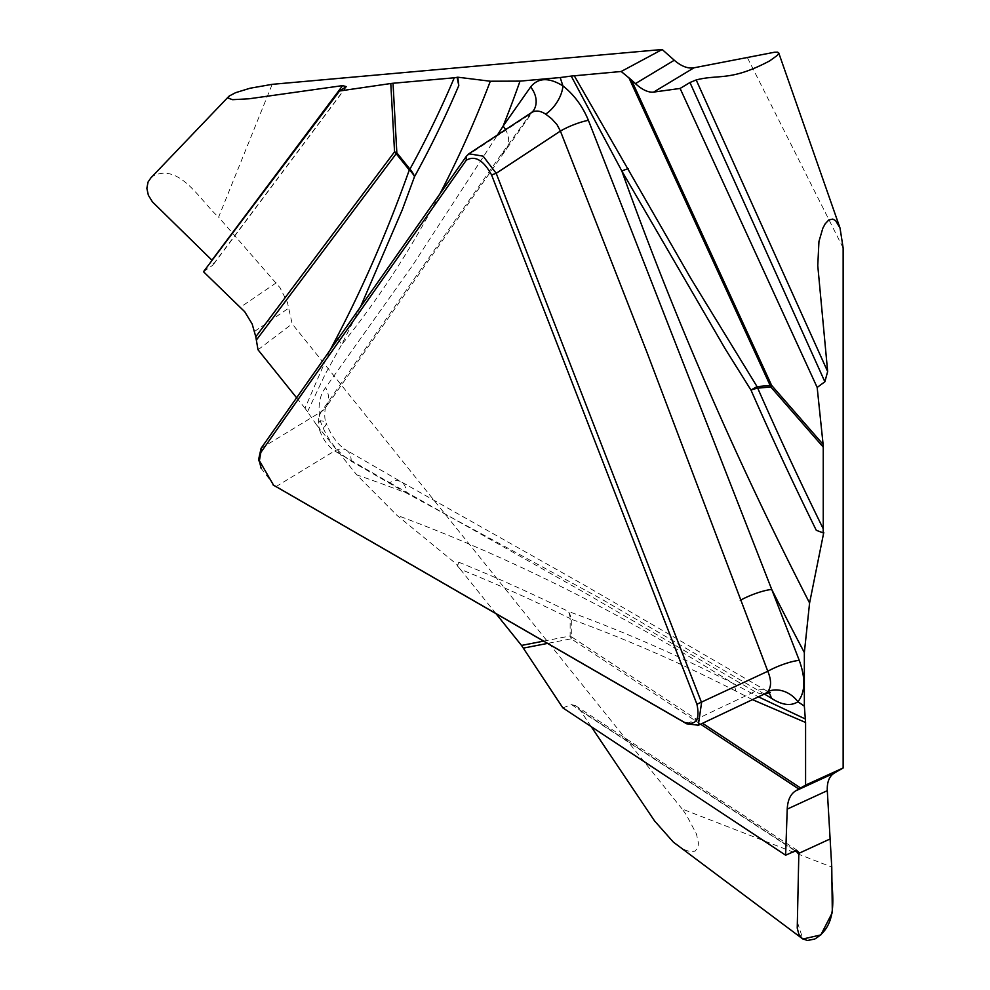<?xml version="1.0" encoding="UTF-8"?>
<svg xmlns="http://www.w3.org/2000/svg" width="990" height="990" viewBox="0 0 990 990"><rect width="100%" height="100%" fill="white"/><g stroke="black" fill="none" stroke-linecap="round" stroke-linejoin="round"><path stroke-width="0.74" stroke-dasharray="4.95 3.71" d="M543.56 641.136L570.141 635.976L570.141 618.527A2106.671 1216.289 -120 0 0 460.263 569.213L457.132 565.562L458.791 562.221L457.788 565.191L396.879 515.258L356.722 474.841A2195.337 1267.485 60 0 1 406.246 492.958L351.215 461.192C337.182 452.418 326.873 438.978 320.265 420.899C317.617 406.643 319.399 395.542 325.623 387.61L412.632 265.37L497.525 134.949M457.132 565.562L457.788 565.191M752.462 699.645L735.607 690.971A24.305 16.595 117 0 0 733.429 683.595L758.402 696.836M676.962 845.027L685.389 850.088L690.08 851.598L695.042 851.177L697.938 847.564L698.433 843.047L696.453 833.988L686.392 814.968L682.159 809.016L831.761 867.079M682.159 809.016L292.174 323.854L287.397 302.346L279.984 287.682L218.604 217.156L272.176 84.336M843.146 247.983L747.116 57.098M816.28 530.293L823.767 532.496M764.379 694.002L599.47 597.898L406.246 492.958A24.305 14.033 -60 0 0 401.222 481.833L583.085 584.397L766.594 690.834A24.305 14.244 -59.3 0 1 768.673 692.567M562.84 707.875L571.465 704.595L575.487 705.672L580.722 711.043L591.216 726.648M460.263 569.213L496.015 613.689M531.395 112.662L501.398 154.205L321.404 411.605C318.297 416.184 317.74 422.47 319.708 430.452A24.305 6.546 -18.6 0 0 326.118 423.101A24.305 6.546 -18.6 0 0 320.265 420.899A2195.337 1267.485 60 0 1 316.54 424.846L356.722 474.841M316.54 424.846L305.007 408.226L330.004 350.287M296.616 397.794L305.007 408.226M258.019 349.792L292.174 323.854M735.607 690.971C680.241 662.805 625.482 638.896 571.304 619.245A24.305 17.857 109.9 0 0 568.347 611.424C622.821 631.212 677.841 655.269 733.429 683.595A2158.126 1246.002 -120 0 0 396.879 515.258M319.708 430.452C323.037 439.486 327.999 446.304 334.632 450.933L389.664 482.699A24.305 14.033 -60 0 1 401.21 481.833L346.178 450.066A24.305 14.033 -60 0 1 351.215 461.192M389.664 482.699L583.518 592.045L754.788 691.552A24.305 14.244 -59.3 0 1 766.545 690.81L770.307 692.592M686.701 723.789L754.788 691.552L759.701 693.681L765.332 693.545M795.044 850.868L580.722 711.043M360.546 306.826L341.525 344.842L325.401 373.799L307.482 411.791M261.088 448.321L321.404 411.605A24.305 18.959 35.5 0 0 325.821 407.41A24.305 18.959 35.5 0 0 325.623 387.61M501.398 154.205A24.305 19.169 35.1 0 0 505.803 150.022L325.772 407.472C325.747 404.514 323.322 417.26 326.106 423.077M505.964 149.787A24.305 19.169 35.1 0 0 505.531 129.678M466.463 156.148L528.908 115.063A24.305 19.169 35.1 0 0 533.313 110.88L505.803 150.022M274.403 485.682L261.137 468.357M275.963 486.647L334.632 450.933A24.305 14.033 -60 0 1 346.178 450.066C338.122 445.215 331.427 436.219 326.106 423.064M337.887 339.063A24.305 17.362 -152.5 0 1 341.525 344.842A2158.126 1246.002 -120 0 0 439.845 194.003M203.495 271.73L212.937 265.085L213.32 262.399L212.083 260.321M150.777 177.99L153.116 176.01C179.772 162.645 200.228 200.822 218.604 217.156M798.93 853.405L797.111 921.282L802.89 939.015M458.791 562.221A2115.977 1221.66 60 0 1 568.347 611.424A24.305 15.023 -63.8 0 1 570.141 618.527A24.305 14.033 -0 0 1 571.304 619.245L571.304 636.694L702.529 723.282M700.598 724.197L571.205 638.81L547.507 643.413M571.304 636.694A24.305 15.023 -56.6 0 1 571.205 638.81A24.305 19.454 -101 0 0 570.141 635.976A24.305 14.033 180 0 1 571.304 636.694M571.465 704.595L795.416 850.707M276.21 282.855L240.508 307.172M254.579 331.39L288.931 307.989M346.314 86.637L212.207 265.79M575.487 705.672L797.816 850.719M346.401 86.798L212.887 265.172"/><path stroke-width="1.49" d="M827.293 790.676L787.223 809.115L785.627 855.199L796.579 850.398L798.856 852.402L797.235 928.076L798.868 934.374L802.432 938.706L807.395 940.5L814.745 939.04C841.525 923.126 830.152 889.404 831.761 867.079L827.293 790.676C826.935 782.088 829.261 776.234 834.273 773.091L843.146 767.968L805.588 785.107L805.588 722.477L752.462 699.645M574.225 75.686L690.797 278.413L757.065 386.632A24.305 1.411 -32.4 0 0 750.965 390.048L725.249 348.925L621.844 171.022L571.218 76.082L621.2 71.49L631.373 79.881L771.618 385.382L823.111 444.423L817.171 387.449L824.868 381.756L827.652 371.522L817.765 265.617L818.953 241.461L822.801 228.306L825.177 223.839L828.791 219.953L832.751 219.087L835.572 220.56L840.04 228.071L843.146 247.983L843.146 767.968M823.111 444.423L823.247 447.121L770.802 386.979L757.709 388.154A2106.671 1216.289 -120 0 0 823.247 528.808L823.247 447.121M823.247 528.808L823.111 532.88L823.767 532.496L809.585 602.984L804.35 652.571A2195.337 1267.485 60 0 1 771.73 589.458L799.252 660.367C805.761 678.496 805.316 692.295 797.915 701.762C790.824 706.328 781.939 705.14 771.26 698.173L764.379 694.002M765.381 693.52L767.757 691.676A24.305 19.491 -138.2 0 1 797.915 701.762A2195.337 1267.485 60 0 1 804.35 706.155L804.35 652.571M804.35 706.155L805.588 722.477M805.588 785.107L795.712 790.849L834.273 773.091M296.616 397.794L258.019 349.792L255.779 336.761L394.552 151.841L390.79 83.519L339.558 90.993L346.314 86.637L342.627 85.61L249.022 98.79L232.613 99.681L228.257 98.196L229.197 96.042L235.62 92.676L249.987 88.246L272.176 84.336L662.174 49.5L674.289 60.242C681.318 66.305 687.889 68.83 693.99 67.803L774.378 52.26L777.707 52.161L778.734 53.212L777.311 55.391L769.7 60.885C730.286 81.7 719.359 74.015 696.193 79.942L827.652 371.522M261.137 468.357L258.798 458.667L261.088 448.321L466.463 156.148L468.901 153.784L483.108 156.135L496.2 173.312L701.576 702.628L698.297 725.225L686.701 723.789L274.403 485.682M260.84 452.455L259.38 460.696L273.525 485.137L684.263 722.267C695.945 725.893 700.178 719.879 696.935 704.237L491.572 174.921C483.38 160.071 474.928 155.195 466.216 160.281L260.84 452.455L261.088 448.321M767.757 691.676C771.47 686.924 771.482 680.13 767.795 671.27L646.903 352.18L560.402 131.076L557.036 124.678L551.591 118.689L545.651 114.11A24.305 12.944 123.6 0 0 562.914 85.883A2195.337 1267.485 60 0 1 560.192 77.542L571.218 76.082M533.474 110.645A24.305 19.169 35.1 0 0 530.615 86.984C538.139 77.628 548.906 77.269 562.914 85.883C574.089 94.731 582.578 106.215 588.394 120.322L771.73 589.458A24.305 5.136 158.8 0 0 740.285 600.361M491.572 174.921L496.2 173.312L560.402 131.076A24.305 5.334 158.1 0 1 588.394 120.322M758.402 696.836L805.328 718.975M785.627 855.199L562.84 707.875L521.52 645.43L543.56 641.136M496.015 613.689L521.52 645.43M591.216 726.648L654.538 820.896L673.336 842.106L802.271 938.594M768.673 692.567A24.305 14.244 -59.3 0 1 771.26 698.173M787.223 809.115C787.669 800.168 790.503 794.079 795.712 790.849M696.935 704.237L767.795 671.27A24.305 5.136 158.8 0 1 799.252 660.367M798.93 853.405L795.044 850.868M823.111 532.88L816.28 530.293A2115.977 1221.66 60 0 1 750.965 390.048A24.305 3.713 156.3 0 1 757.709 388.154A24.305 19.169 -95.1 0 0 757.065 386.632L770.158 385.469L628.885 77.727M621.2 71.49L662.174 49.5M390.79 83.519L393.018 83.259L396.841 152.844L409.934 169.129A2106.671 1216.289 -120 0 0 454.274 77.789L393.018 83.259M454.274 77.789L457.788 77.208L490.322 81.23L520.01 81.131A2195.337 1267.485 60 0 1 503.106 126.126L530.615 86.984M560.192 77.542L520.01 81.131M497.525 134.949L503.106 126.126A24.305 19.169 35.1 0 1 505.531 129.678M330.004 350.287L336.65 337.677C364.122 284.922 388.328 229.024 409.291 169.995A24.305 16.422 -160.5 0 1 414.538 176.604L402.188 210.016L360.546 306.826M457.132 77.591L458.791 85.561L457.788 77.208M817.171 387.449L680.105 88.444L689.956 82.517L696.193 79.942M693.99 67.803L653.598 92.107L680.105 88.444M653.598 92.107C648.314 92.639 642.25 89.818 635.419 83.63L674.289 60.242M631.373 79.881L635.419 83.63M545.651 114.11C540.255 110.657 535.528 110.162 531.457 112.625M628.341 168.622A24.305 3.688 -28.7 0 0 621.844 171.022A2158.126 1246.002 -120 0 0 809.585 602.984M339.558 90.993L203.495 271.73L244.703 311.714L252.165 323.978L255.779 336.761M336.65 337.677A24.305 17.362 -152.5 0 1 337.887 339.063M212.083 260.321L152.448 201.911L148.364 195.253L146.854 188.298L148.079 182.012L150.777 177.99L228.777 96.426M211.947 260.184L342.627 85.61M802.89 939.015L820.834 934.931L832.318 912.607L831.761 867.079L830.115 838.951L798.93 853.306M702.529 723.282L800.638 788.015M798.868 789.042L700.598 724.197M273.525 485.137L275.963 486.647M686.701 723.789L684.263 722.267M547.507 643.413L523.475 648.091M770.158 385.469A24.305 6.039 155.3 0 1 771.618 385.382A24.305 6.386 138.9 0 1 770.802 386.979A24.305 19.169 84.9 0 0 770.158 385.469M466.216 160.281L466.463 156.148M439.845 194.003A2158.126 1246.002 -120 0 0 490.322 81.23M458.791 85.561A2115.977 1221.66 60 0 1 414.538 176.604A24.305 18.736 28.9 0 0 409.934 169.129A24.305 5.136 141.2 0 1 409.291 169.995L396.198 153.722L256.41 340.003M824.868 381.756L689.956 82.517M396.198 153.722A24.305 18.117 36.9 0 0 394.552 151.841A24.305 13.08 -3.2 0 1 396.841 152.844A24.305 5.136 -38.8 0 1 396.198 153.722M765.332 693.557L697.702 725.571M770.307 692.592L765.357 693.52M531.259 112.749L468.579 153.995M533.313 110.88L531.42 112.662M840.027 228.071L778.697 52.829M275.133 486.152L272.943 484.791M258.761 458.382L258.91 460.919"/></g></svg>
